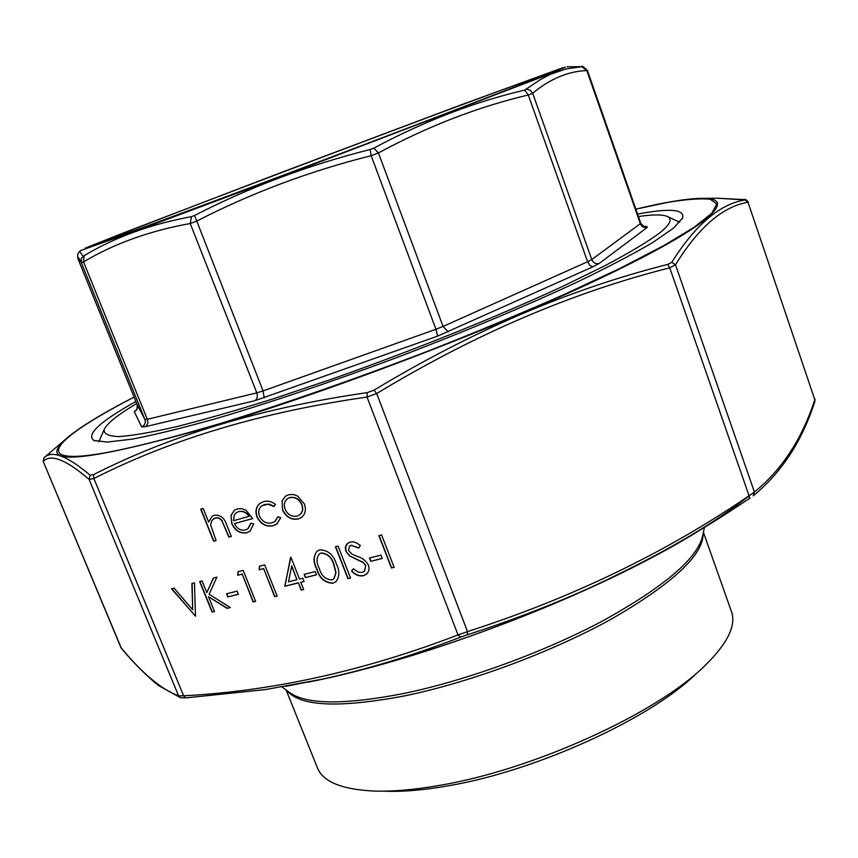 <?xml version="1.0" encoding="UTF-8"?>
<svg xmlns="http://www.w3.org/2000/svg" width="858" height="858" viewBox="0 0 858 858"><rect width="100%" height="100%" fill="white"/><g stroke="black" fill="none" stroke-linecap="round" stroke-linejoin="round"><path stroke-width="1.29" d="M525.718 82.54C493.168 95.56 385.231 136.862 281.188 175.997C177.038 215.197 106.231 241.173 107.969 239.79C111.336 236.325 534.502 76.426 539.328 76.802L525.718 82.54M638.438 216.538C653.399 214.35 663.17 214.393 667.771 216.688C672.779 219.283 669.766 224.946 658.751 233.676C646.664 242.406 628.882 253.013 605.383 265.497L562.977 286.24C498.777 316.001 413.32 350.418 331.842 379.118L273.498 398.734C237.012 410.21 204.837 419.487 176.973 426.565C152.156 432.26 132.893 435.596 119.198 436.583C108.773 436.282 103.743 433.976 104.129 429.665C106.746 423.584 117.61 414.864 136.701 403.528M526.898 89.232L530.362 90.326L532.679 93.254L591.773 259.566L640.808 223.337L587.398 70.41L586.829 70.56C568.114 71.268 550.064 78.829 532.679 93.254L528.292 94.991C478.217 106.778 428.271 126.094 378.442 152.917L371.16 155.684C309.395 171.203 251.158 193.05 196.45 221.235L190.219 223.53C149.624 230.856 114.06 243.651 83.537 261.915L81.317 262.666C78.11 256.317 77.327 255.856 78.99 261.272L137.216 404.804L144.927 419.508L81.317 262.666L81.403 258.14L84.073 255.716C114.758 237.269 150.547 224.249 191.452 216.645L194.584 215.476C249.624 187.141 308.161 165.154 370.173 149.496L373.831 148.112C424.152 121.203 474.431 101.866 524.688 90.101L540.315 79.644L550.053 74.453L565.862 68.994L581.853 66.72L576.072 66.72M79.633 251.426L82.958 256.102M643.929 226.512L646.953 226.415L647.232 227.434C644.068 228.099 641.784 226.909 640.379 223.863L586.829 70.56L581.853 66.72M373.831 148.112L378.442 152.917L443.05 326.437L587.623 261.754L528.292 94.991L524.688 90.101M194.584 215.476L263.063 390.916L435.939 329.268L371.16 155.684L370.173 149.496M78.839 260.843L78.839 260.843C76.941 256.628 77.252 253.442 79.794 251.287L81.006 250.279M84.073 255.716L83.537 261.915L147.319 419.315L256.821 392.857L190.219 223.53L191.452 216.645M384.899 791.205C402.831 791.902 423.949 790.1 448.251 785.81C536.357 770.967 651.394 718.2 696.256 673.562M703.41 532.282L731.445 611.54C736.411 625.407 727.584 643.425 704.986 665.594C657.625 712.826 534.309 769.39 440.379 785.242C414.489 789.821 392.063 791.741 373.08 791.012C341.473 789.328 322.94 781.638 317.481 767.964L286.111 689.971M256.971 516.988C254.976 511.089 256.059 506.499 260.242 503.206L263.728 501.608C267.793 500.461 271.696 501.404 275.45 504.45L273.895 506.52L267.953 504.161L261.915 505.78C258.784 508.236 257.958 511.658 259.416 516.044C262.355 521.685 266.538 523.959 271.975 522.854L274.807 521.546L277.938 516.741L280.705 517.728L276.898 523.959L273.069 525.718C266.087 527.112 260.725 524.206 256.971 516.988L257.185 516.838C255.223 511.121 256.21 506.606 260.135 503.281M282.507 509.92L282.11 500.836L285.478 496.192L288.61 494.744L293.382 494.487L297.522 496.021L304.375 503.978C306.306 509.588 305.373 514.06 301.587 517.406L298.166 518.993C291.259 520.152 286.036 517.127 282.507 509.92L282.11 500.836M316.495 574.839L305.416 577.606L304.14 574.367L315.218 571.6L316.495 574.839M336.422 564.06C339.779 570.945 339.607 576.833 335.907 581.745L332.893 583.236C324.764 582.914 319.348 578.174 316.645 569.026C313.127 562.108 313.245 556.166 316.999 551.211L319.766 549.86C328.013 550.064 333.558 554.794 336.422 564.06M216.087 540.519L213.621 541.183L200.708 509.18L203.174 508.494L208.633 522.039L212.173 516.226L214.393 515.208C220.356 514.714 224.442 517.889 226.63 524.753L231.317 536.443L228.829 537.108L222.125 521.224C220.195 518.425 217.846 517.395 215.09 518.146L211.84 520.441L210.575 524.828L216.087 540.519M394.101 567.299L391.398 567.964L378.882 535.606L381.596 534.909L394.101 567.299M382.218 558.451L370.71 561.325L369.423 558.022L380.941 555.137L382.218 558.451M368.372 565.014C369.594 568.757 368.951 571.814 366.452 574.184L363.256 575.782C358.901 576.426 354.998 574.839 351.544 571.02L353.41 568.779L358.076 572.061L361.979 572.5L364.36 571.299L365.68 565.636L363.384 562.751L349.496 555.834L345.946 551.372C344.777 548.037 345.356 545.345 347.662 543.318L350.3 542.02L353.249 541.838L356.242 542.76L360.339 545.452L358.698 548.048L351.297 545.398L349.528 546.246L348.541 550.568L352.112 554.214L357.336 556.413C362.151 557.797 365.83 560.66 368.372 565.014M350.547 578.002L347.908 578.657L335.424 546.739L338.052 546.063L350.547 578.002M298.252 582.925L284.759 586.271L290.905 557.26L299.539 579.064L302.842 578.238L304.118 581.467L300.815 582.292L303.689 589.532L301.126 590.165L298.455 582.754L284.759 586.271M195.495 616.13L171.482 588.77L174.035 588.116L192.707 609.759L191.87 583.537L194.455 582.882L195.495 616.13M234.459 523.562C236.915 528.635 240.53 530.791 245.302 530.019L247.769 528.871L250.922 523.133L253.7 523.852L250 531.274L246.75 532.754C240.133 533.848 235.135 530.823 231.746 523.702L231.006 515.39L234.438 510.188L237.269 508.901L241.602 508.612L245.999 510.253L252.799 518.586L234.459 523.562L252.756 518.5M214.479 611.464L212.055 612.065L199.646 581.552L202.07 580.93L206.81 592.578L213.395 578.024L216.881 577.134L209.095 594.283L230.352 607.561L227.091 608.365L208.505 596.75L214.479 611.464M238.363 594.315L227.799 596.954L226.533 593.811L237.087 591.162L238.363 594.315M241.977 574.206L237.72 575.289L238.063 571.696L243.189 570.388L255.62 601.351L253.131 601.962L242.192 574.034L237.72 575.289M263.438 568.725L259.127 569.83L259.491 566.205L264.682 564.875L277.134 596.063L274.614 596.675L263.653 568.564L259.127 569.83M637.58 214.082C669.948 207.979 684.952 209.277 682.593 217.975L673.605 228.067L652.938 242.374C633.386 253.914 608.032 267.192 576.887 282.228C526.522 305.705 464.425 331.756 398.67 356.853C332.754 381.51 268.951 403.035 215.648 418.725C182.346 428.056 154.547 434.856 132.25 439.135L107.282 442.063L93.865 440.444C85.811 434.641 99.818 421.664 135.875 401.48M51.662 451.233L44.691 457.26C52.424 450.193 67.589 456.188 90.176 475.225L93.576 474.613C171.364 435.038 262.591 407.711 367.235 392.632L374.013 390.154C472.232 330.888 570.152 288.974 667.771 264.414L671.803 262.291C695.345 224.828 719.755 204.043 745.034 199.935L717.17 198.219L705.008 198.337M750.074 498.069L729.203 511.818C650.718 562.912 563.438 603.903 467.353 634.781L460.714 637.119C413.921 655.19 367.589 669.251 321.707 679.3L265.53 689.564L185.628 697.919L183.644 695.806C273.123 691.076 364.586 670.784 458.022 634.941L467.492 631.606C571.76 598.047 665.626 552.766 749.066 495.763L754.407 492.031C781.906 469.734 802.037 438.974 814.8 399.731L748.026 202.252C722.811 206.467 698.626 227.316 675.493 264.8L669.755 267.835C572.189 292.406 474.495 334.309 376.683 393.543L367.031 397.061L367.235 392.632M265.422 689.585L185.628 697.919L180.823 697.779L178.571 695.806L89.071 479.386C66.098 459.631 50.804 453.625 43.211 461.357L120.935 647.575C142.342 673.509 161.551 689.585 178.571 695.806L183.644 695.806L93.897 478.528L89.071 479.386L90.176 475.225M374.013 390.154L376.683 393.543L467.492 631.606L467.353 634.781M667.771 264.414L669.755 267.835L749.066 495.763L749.302 498.595L729.311 511.743M460.714 637.119L458.022 634.941L367.031 397.061C262.537 411.926 171.493 439.082 93.897 478.528L93.576 474.613M671.803 262.291L675.493 264.8L754.407 492.031L753.185 495.87M745.034 199.935L748.026 202.252L814.8 399.731L814.821 401.608C802.005 441.237 781.52 472.608 753.388 495.699M180.437 697.64L159.534 686.121C155.352 683.654 136.529 666.741 121.396 648.337L43.211 461.357L44.037 457.754M744.122 199.592L744.808 199.678M216.044 540.433L213.621 541.183M213.835 541.023L200.965 509.116M212.108 516.259L208.633 522.039M231.285 536.347L228.829 537.108M229.043 536.947L222.125 521.224M222.34 521.063C220.409 518.264 218.061 517.245 215.304 517.985L215.09 518.146M215.304 517.985L213.599 518.747M394.058 567.181L391.398 567.964M391.58 567.792L379.118 535.542M382.175 558.333L370.71 561.325M370.892 561.153L369.659 557.968M366.688 573.97L363.256 575.782M363.449 575.611C359.094 576.254 355.191 574.667 351.737 570.849L351.544 571.02M351.737 570.849L353.432 568.811M364.575 571.096L365.68 565.636M365.873 565.465L363.384 562.751M363.577 562.58L349.496 555.834M349.689 555.673L345.946 551.372M346.139 551.211L345.645 546.846L347.608 543.361M358.826 547.833L351.297 545.398M351.49 545.227L349.721 546.074M350.504 577.895L347.908 578.657M348.101 578.485L335.66 546.685M336.154 581.52L332.893 583.236M333.086 583.065C324.957 582.743 319.541 578.002 316.849 568.854L316.645 569.026M316.849 568.854C313.427 562.119 313.46 556.252 316.934 551.265M333.944 578.775L336.014 572.801L333.987 564.532C331.885 557.357 327.67 553.485 321.332 552.938L319.24 554.032M321.139 553.099L319.262 554.021C316.334 558.032 316.334 562.816 319.24 568.361C321.203 575.557 325.354 579.429 331.703 579.965L333.73 578.957L335.821 572.972L333.783 564.703C331.681 557.518 327.466 553.657 321.139 553.099L321.332 552.938M316.452 574.731L305.416 577.606M305.62 577.434L304.386 574.313M284.963 586.1L290.562 557.357M304.075 581.359L300.815 582.292M303.646 589.414L301.126 590.165M301.33 589.982L298.455 582.754M296.975 579.708L291.763 565.883L288.492 581.821L296.975 579.708L291.559 566.055M195.367 616.044L171.782 588.685M192.095 583.483L192.707 609.759M282.314 500.686L285.382 496.256M301.887 517.17L298.166 518.993M298.37 518.843C291.463 520.002 286.25 516.966 282.711 509.759M299.839 514.714C302.745 512.205 303.453 508.815 301.973 504.547C299.26 499.013 295.249 496.664 289.94 497.479L287.376 498.745M301.769 504.697C299.056 499.174 295.045 496.814 289.725 497.629L287.419 498.702C284.352 501.297 283.569 504.804 285.092 509.234C287.784 514.714 291.763 517.02 297.018 516.13L299.56 514.929C302.531 512.419 303.26 509.019 301.769 504.697L301.973 504.547M274.034 506.327L269.498 504.182L264.682 504.515M264.886 504.365L261.84 505.834M275.086 521.332L278.078 516.795M277.231 523.702L273.069 525.718M273.273 525.557C266.302 526.951 260.939 524.045 257.185 516.838M248.091 528.635L251.094 523.187M250.3 531.048L246.75 532.754M246.954 532.604C240.347 533.687 235.349 530.662 231.96 523.552L231.746 523.702M231.96 523.552L231.006 515.39M231.231 515.24L234.352 510.242M238.749 511.54L236.39 512.666L234.137 515.304L233.591 520.677L249.346 516.28C246.461 512.183 242.932 510.607 238.749 511.54L236.347 512.687M249.142 516.441C246.246 512.344 242.717 510.767 238.535 511.7M214.436 611.357L212.055 612.065M212.269 611.883L199.903 581.477M213.545 577.981L206.81 592.578M230.212 607.475L227.091 608.365M227.306 608.193L208.505 596.75M238.32 594.208L227.799 596.954M228.013 596.782L226.791 593.747M237.923 575.128L238.267 571.653M255.577 601.233L253.131 601.962M253.346 601.79L242.192 574.034M259.331 569.658L259.684 566.162M277.091 595.945L274.614 596.675M274.817 596.503L263.653 568.564M123.445 232.947L85.435 248.059L92.567 246.214L255.791 185.811L486.411 98.252L551.04 73.069L563.459 67.525L462.119 104.483L281.574 172.383L123.445 232.947M647.232 227.434L599.174 263.481L592.964 266.784L437.58 336.132L254.815 400.729L145.27 426.716L141.677 426.952L134.256 411.615L136.486 409.781M552.938 72.748L279.987 177.145L150.815 225.407L80.588 250.6L263.738 182.829L456.22 109.845L565.379 67.149L552.938 72.748M254.815 400.729C257.261 399.077 257.926 396.45 256.821 392.857L263.063 390.916L264.21 397.844M437.58 336.132L435.939 329.268L443.05 326.437L448.284 331.864M592.964 266.784L590.014 265.562L587.623 261.754L591.773 259.566C593.307 262.87 595.774 264.167 599.174 263.481M137.216 404.783L137.216 404.804C138.117 407.872 137.13 410.145 134.256 411.615M141.677 426.952C144.82 425.332 145.903 422.855 144.927 419.508L147.319 419.315C148.38 422.672 147.694 425.128 145.27 426.716M646.953 226.415L645.152 226.769M703.142 533.504C703.335 554.954 673.08 583.29 612.376 618.511C552.884 651.63 470.924 682.185 405.448 695.72C339.671 708.258 300.225 706.584 287.119 690.711M282.035 686.947L289.21 692.267C305.877 704.708 344.176 705.094 404.118 693.425C466.977 680.373 545.152 651.758 604.118 620.13C664.51 586.507 697.34 558.483 702.595 536.068L704.461 527.316M134.105 397.125C82.111 424.002 50.633 446.192 60.253 453.85C71.707 461.668 125.279 451.49 220.967 423.316C283.998 403.882 357.11 378.389 430.266 350.236C478.453 331.209 523.423 312.473 565.186 294.037L620.216 268.264L663.631 245.699L694.251 227.209L711.797 213.256L716.795 203.979L710.285 199.26C700.804 198.252 686.808 199.249 668.328 202.273L635.853 209.148C666.655 201.737 689.617 198.144 704.708 198.348C737.022 199.024 709.394 225.933 607.582 274.871C506.37 323.616 339.468 387.977 220.42 423.916C88.224 461.797 36.175 467.267 64.296 440.336L43.908 457.861L43.136 461.357M749.538 495.474C711.732 525.589 656.488 557.303 583.815 590.604M698.08 198.423L717.159 198.219L744.347 199.603C744.948 198.938 746.288 199.742 748.348 202.005M285.617 686.336L322.072 679.236C443.447 653.699 611.4 586.69 704.107 527.531M104.129 429.665L98.831 441.763M667.771 216.688L679.74 222.254M567.009 66.795L581.992 66.677C581.402 65.283 583.204 66.527 587.387 70.41L587.387 70.41M136.572 409.834L136.014 410.231C136.701 410.821 137.108 409.009 137.216 404.794L78.99 261.282M645.119 226.769L645.452 226.759C645.28 227.67 643.736 226.533 640.808 223.337M682.056 219.08L682.593 217.975M94.991 440.905L93.865 440.444M134.095 397.104C100.386 414.403 77.123 428.818 64.296 440.336M682.357 540.615C583.032 599.131 420.86 660.424 307.582 682.26M814.928 398.949L814.821 401.608M121.396 648.337L120.763 647.34"/></g></svg>
